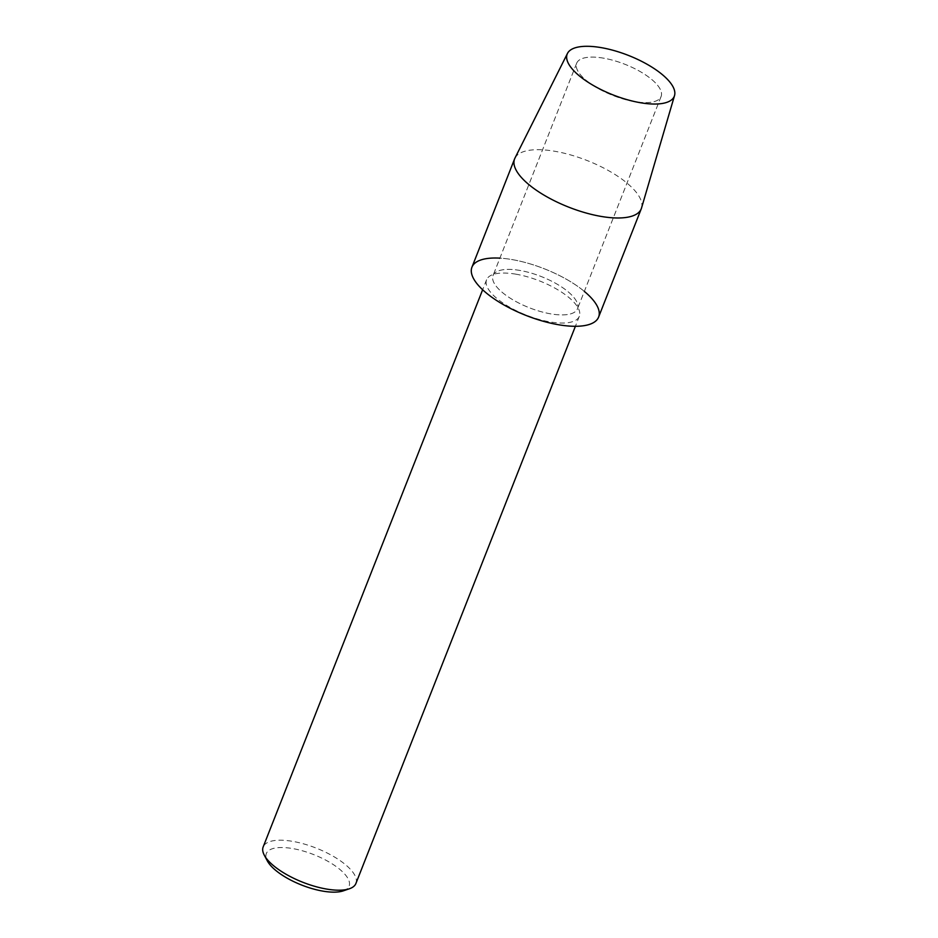 <?xml version="1.0" encoding="UTF-8"?>
<svg xmlns="http://www.w3.org/2000/svg" width="938" height="938" viewBox="0 0 938 938"><rect width="100%" height="100%" fill="white"/><g stroke="black" fill="none" stroke-linecap="round" stroke-linejoin="round"><path stroke-width="0.7" stroke-dasharray="4.69 3.52" d="M603.568 58.168A45.387 16.708 21.5 0 0 576.671 63.221A45.387 16.708 21.5 0 0 594.129 86.073A45.387 16.708 21.5 0 0 632.763 101.292A45.387 16.708 21.5 0 0 634.217 101.55A45.387 16.708 21.5 0 0 661.114 96.485A45.387 16.708 21.5 0 0 603.568 58.168A45.387 16.708 21.5 0 0 576.671 63.221A45.387 16.708 21.5 0 0 594.129 86.073A45.387 16.708 21.5 0 0 632.763 101.292A45.387 16.708 21.5 0 0 634.217 101.55A45.387 16.708 21.5 0 0 661.114 96.485A45.387 16.708 21.5 0 0 603.568 58.168M519.945 270.449A45.387 16.708 21.5 0 0 493.048 275.514A45.387 16.708 21.5 0 0 550.594 313.843A45.387 16.708 21.5 0 0 577.491 308.778A45.387 16.708 21.5 0 0 519.945 270.449A45.387 16.708 21.5 0 0 493.048 275.514A45.387 16.708 21.5 0 0 550.594 313.843A45.387 16.708 21.5 0 0 577.491 308.778A45.387 16.708 21.5 0 0 519.945 270.449M516.123 274.213A49.843 18.35 21.5 0 0 486.576 279.77A49.843 18.35 21.5 0 0 549.774 321.863A49.843 18.35 21.5 0 0 579.321 316.305A49.843 18.35 21.5 0 0 516.123 274.213M584.339 291.401A68.064 25.056 21.5 0 0 512.289 259.615A68.064 25.056 21.5 0 0 499.884 258.138M355.912 883.467A49.843 18.35 21.5 0 0 292.703 841.374A49.843 18.35 21.5 0 0 263.168 846.932M343.343 890.842A44.485 16.38 21.5 0 0 339.873 869.42A44.485 16.38 21.5 0 0 292.691 848.573A44.485 16.38 21.5 0 0 267.33 860.896M641.533 208.002A68.064 25.056 21.5 0 0 554.944 151.299A68.064 25.056 21.5 0 0 514.939 158.135M598.596 317.091A68.064 25.056 21.5 0 0 512.289 259.615A68.064 25.056 21.5 0 0 471.943 267.201M632.763 101.292L638.332 102.348L632.763 101.292M594.129 86.073L589.334 83.048L594.129 86.073M576.671 63.221L493.048 275.514L576.671 63.221M486.576 279.77L482.636 289.76M579.321 316.305L575.393 326.295M661.114 96.485L577.491 308.778L661.114 96.485"/><path stroke-width="1.41" d="M601.305 47.65A57.558 21.187 21.5 0 0 567.056 54.439A57.558 21.187 21.5 0 0 589.334 83.048A57.558 21.187 21.5 0 0 638.332 102.348A57.558 21.187 21.5 0 0 640.173 102.688A57.558 21.187 21.5 0 0 671.245 83.916A57.558 21.187 21.5 0 0 601.305 47.65A57.558 21.187 21.5 0 0 567.467 53.431A57.558 21.187 21.5 0 0 589.334 83.048A57.558 21.187 21.5 0 0 638.332 102.348A57.558 21.187 21.5 0 0 640.173 102.688A57.558 21.187 21.5 0 0 674.528 95.594A57.558 21.187 21.5 0 0 601.305 47.65M499.884 258.138A68.064 25.056 21.5 0 0 478.403 285.41A68.064 25.056 21.5 0 0 558.251 324.689A68.064 25.056 21.5 0 0 584.339 291.401M482.636 289.76L263.168 846.932A49.843 18.35 21.5 0 0 264.293 855.186A49.843 18.35 21.5 0 0 326.365 889.025A49.843 18.35 21.5 0 0 349.464 888.732A49.843 18.35 21.5 0 0 355.912 883.467L575.393 326.295M264.293 855.186L267.33 860.896A44.485 16.38 21.5 0 0 322.731 891.1A44.485 16.38 21.5 0 0 343.343 890.842L349.464 888.732M567.467 53.431L514.939 158.135A68.064 25.056 21.5 0 0 514.599 158.897A68.064 25.056 21.5 0 0 600.918 216.385A68.064 25.056 21.5 0 0 641.264 208.787A68.064 25.056 21.5 0 0 641.533 208.002L674.528 95.594M514.599 158.897L471.943 267.201A68.064 25.056 21.5 0 0 558.251 324.689A68.064 25.056 21.5 0 0 598.596 317.091L641.264 208.787"/></g></svg>
